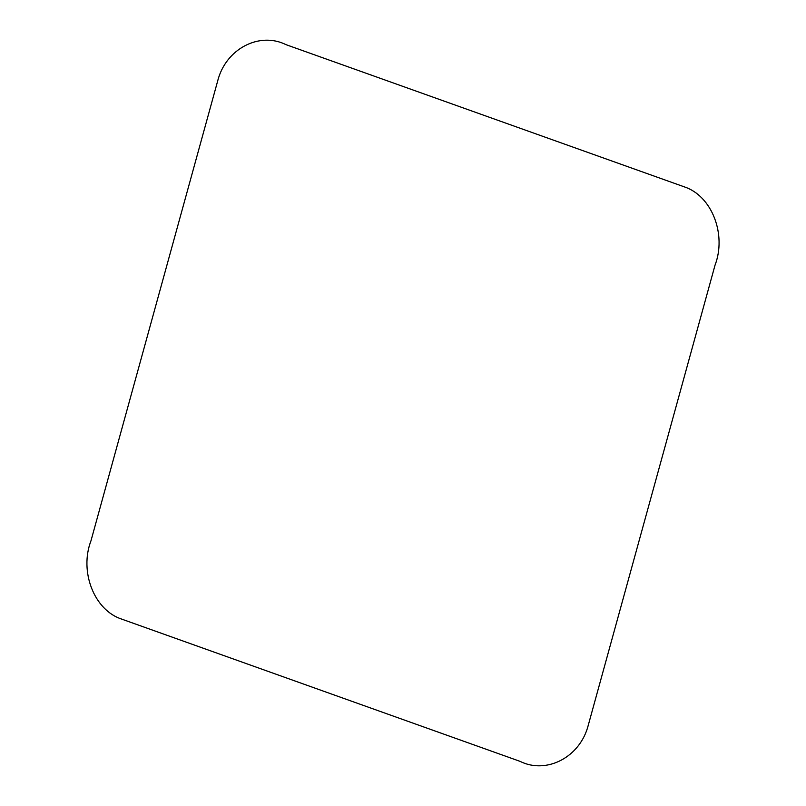 <?xml version="1.0" encoding="UTF-8"?>
<svg xmlns="http://www.w3.org/2000/svg" width="806" height="806" viewBox="0 0 806 806"><rect width="100%" height="100%" fill="white"/><g stroke="black" fill="none" stroke-linecap="round" stroke-linejoin="round"><path stroke-width="0.6" stroke-dasharray="4.03 3.02" d=""/><path stroke-width="1.21" d="M122.169 619.28L520.021 761.348C546.468 774.596 580.431 757.257 588.4 724.745L715.033 265.174C726.76 234.586 711.99 195.596 683.831 186.69L285.979 44.652C259.532 31.404 225.569 48.743 217.6 81.255L90.967 540.826C79.25 571.383 93.99 610.454 122.169 619.28"/></g></svg>
